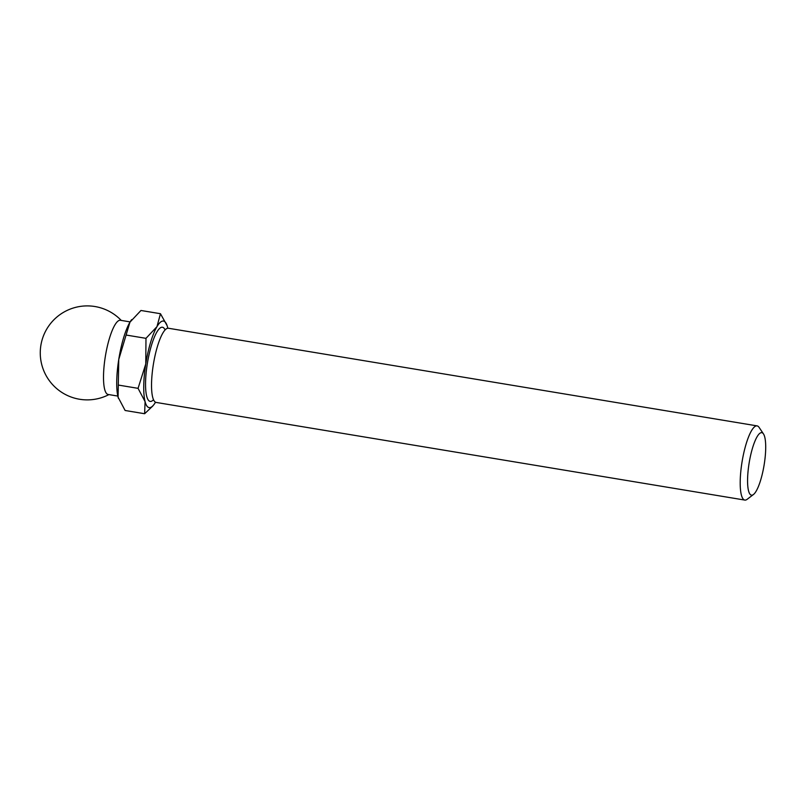 <?xml version="1.0" encoding="UTF-8"?>
<svg xmlns="http://www.w3.org/2000/svg" width="806" height="806" viewBox="0 0 806 806"><rect width="100%" height="100%" fill="white"/><g stroke="black" fill="none" stroke-linecap="round" stroke-linejoin="round"><path stroke-width="1.21" d="M155.518 402.224A43.867 10.458 -80.6 0 1 154.188 404.239A43.867 10.458 -80.6 0 1 145.09 401.65L144.627 413.73L152.818 405.992M167.054 325.533L160.465 313.715L156.969 326.652A43.867 10.458 -80.6 0 1 167.185 325.906A43.867 10.458 -80.6 0 1 167.507 327.035A43.867 10.458 -80.6 0 1 167.789 328.244M145.765 363.959L138.058 388.341L145.09 401.65A43.867 10.458 -80.6 0 1 145.765 363.959A43.867 10.458 -80.6 0 1 156.969 326.652L145.977 338.339L145.765 363.959M749.036 463.641A31.666 7.546 -80.6 0 1 763.494 433.95A31.666 7.546 -80.6 0 1 764.088 465.163A31.666 7.546 -80.6 0 1 753.449 494.511A31.666 7.546 -80.6 0 1 749.036 463.641M753.449 494.511L747.162 499.297A37.6 8.967 -80.6 0 1 744.804 500.073A37.6 8.967 -80.6 0 1 741.933 462.644A37.6 8.967 -80.6 0 1 757.106 425.89A37.6 8.967 -80.6 0 1 759.091 427.382L763.494 433.95M744.804 500.073L156.152 402.436A37.6 8.967 -80.6 0 1 153.271 365.007A37.6 8.967 -80.6 0 1 168.454 328.254L757.106 425.89M160.465 313.715L140.959 310.481L129.957 322.168A43.867 10.458 -80.6 0 1 131.388 319.972A43.867 10.458 -80.6 0 1 131.65 319.629M144.627 413.73L125.111 410.486L118.079 397.177L118.754 359.476L129.957 322.168A43.867 10.458 -80.6 0 0 118.754 359.476A43.867 10.458 -80.6 0 0 118.079 397.177A43.867 10.458 -80.6 0 0 118.401 398.305L118.422 398.365M138.058 388.341L118.542 385.097M145.977 338.339L126.461 335.095M117.817 396.068L108.125 394.466A37.6 8.967 -80.6 0 1 105.243 357.048A37.6 8.967 -80.6 0 1 120.154 320.254A37.6 8.967 -80.6 0 1 120.426 320.284L130.119 321.896M153.513 399.726A37.6 8.967 -80.6 0 1 147.276 364.01A37.6 8.967 -80.6 0 1 165.089 329.956M121.232 320.415A47 47 0 0 0 41.408 363.204A47 47 0 0 0 108.921 394.597"/></g></svg>
